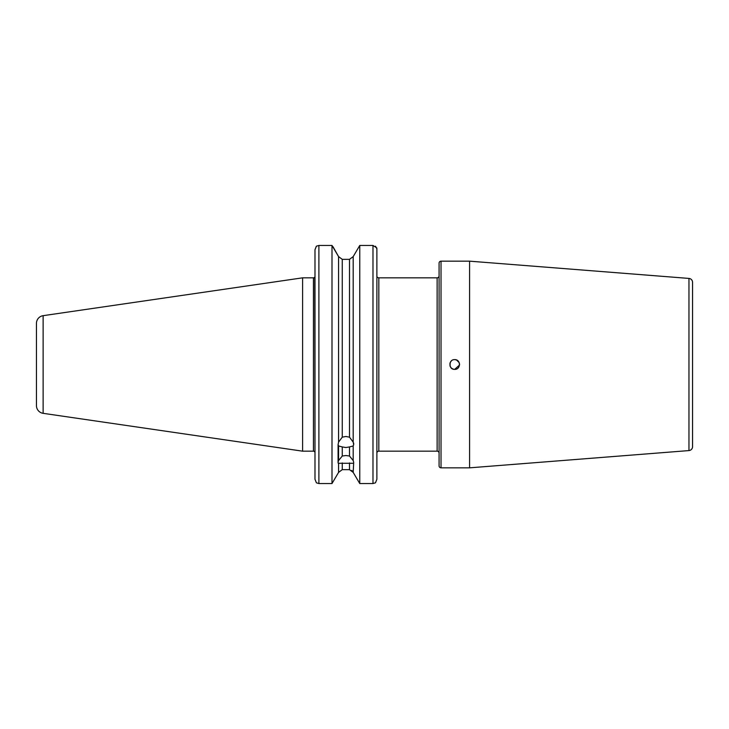 <?xml version="1.0" encoding="UTF-8"?>
<svg xmlns="http://www.w3.org/2000/svg" width="729" height="729" viewBox="0 0 729 729"><rect width="100%" height="100%" fill="white"/><g stroke="black" fill="none" stroke-linecap="round" stroke-linejoin="round"><path stroke-width="1.09" d="M338.566 472.401L331.996 483.546L338.566 472.401L342.256 469.649L338.566 472.401L338.566 463.279C337.928 463.371 337.928 462.468 338.566 460.573L342.256 456.026L345.883 455.525L349.501 456.026L349.501 446.932L353.191 445.966L353.674 444.672L353.191 442.129L349.501 437.163L349.501 259.351L342.256 259.351L338.566 256.599L342.256 259.351L342.256 437.163L345.883 436.489L349.501 437.163M349.501 446.932L345.883 447.524L342.256 446.932L342.256 456.026M349.501 456.026L353.191 460.573C353.829 462.468 353.829 463.371 353.191 463.279L338.566 463.279L338.083 462.687L338.083 444.672L338.566 445.966L342.256 446.932M353.674 462.687L353.191 472.401L349.501 469.649L349.501 462.933M451.224 367.945L450.176 366.368L449.957 363.288M454.841 369.375L454.677 369.375C460.965 369.676 460.965 359.324 454.677 359.625C448.399 359.324 448.381 369.667 454.677 369.375L452.846 369.02M452.8 369.002L451.424 368.127M454.677 369.375L459.516 365.056M454.677 359.625C457.621 359.935 459.243 361.557 459.552 364.5L459.188 362.641L456.554 359.998L458.122 361.046M692.55 364.5C692.55 358.714 692.55 358.714 692.55 364.5M451.242 361.046L450.176 362.623L450.021 365.94M439.077 275.881A1.95 1.95 0 0 1 437.127 277.831L378.834 277.831A1.95 1.95 0 0 1 377.312 277.111L377.312 277.111M439.077 453.119A1.95 1.95 0 0 0 437.127 451.169L378.834 451.169A1.95 1.95 0 0 0 376.884 453.119M439.077 465.886L439.077 263.114A1.95 1.95 0 0 1 441.027 261.164L441.027 467.836A1.95 1.95 0 0 1 439.077 465.886M43.12 315.675A7.8 7.8 0 0 0 36.45 323.394L36.45 405.606A7.8 7.8 0 0 0 43.12 413.325L302.599 451.169L302.599 277.831L43.12 315.675L43.12 413.325M302.599 451.169L313.434 451.169L313.434 277.831L302.599 277.831M688.96 450.577L688.96 278.423A3.9 3.9 0 0 1 692.55 282.314L692.55 446.686A3.9 3.9 0 0 1 688.96 450.577L469.585 467.836L469.585 261.164L441.027 261.164M469.585 467.836L441.027 467.836M688.96 278.423L469.585 261.164M313.434 451.169A1.558 1.558 0 0 1 314.992 452.727L314.755 277.111A1.558 1.558 0 0 1 313.434 277.831M353.191 460.573L353.191 445.966M372.984 483.546L359.762 483.546L353.191 472.401L359.762 483.546L359.762 245.454L353.191 256.599L359.762 245.454L372.984 245.454L376.775 247.896L376.884 248.817L376.884 479.272L375.471 482.817L372.984 483.546L372.984 245.454M353.191 442.129L353.191 256.599L349.501 259.351L353.191 256.599M342.256 437.163L338.566 442.129L338.083 444.672M338.566 442.129L338.566 256.599L333.335 247.331M331.996 245.454L318.892 245.454L318.892 483.546L316.404 482.817L318.892 483.546L331.996 483.546L331.996 245.454L338.566 256.599M338.566 460.573L338.566 445.966M332.779 246.539L333.417 247.331M375.517 246.211L376.884 248.817L376.884 337.199M351.788 470.424L353.191 472.401M376.884 391.801L376.884 479.272L375.471 482.817M342.256 462.933L342.256 469.649L349.501 469.649M314.992 458.085L314.992 479.272L316.404 482.817L314.992 479.272L314.992 249.728L316.404 246.183L318.892 245.454M314.992 277.111L314.992 249.728L316.313 246.284M437.127 451.169L437.127 277.831M378.834 277.831L378.834 451.169M353.674 443.077L353.674 444.672"/></g></svg>
